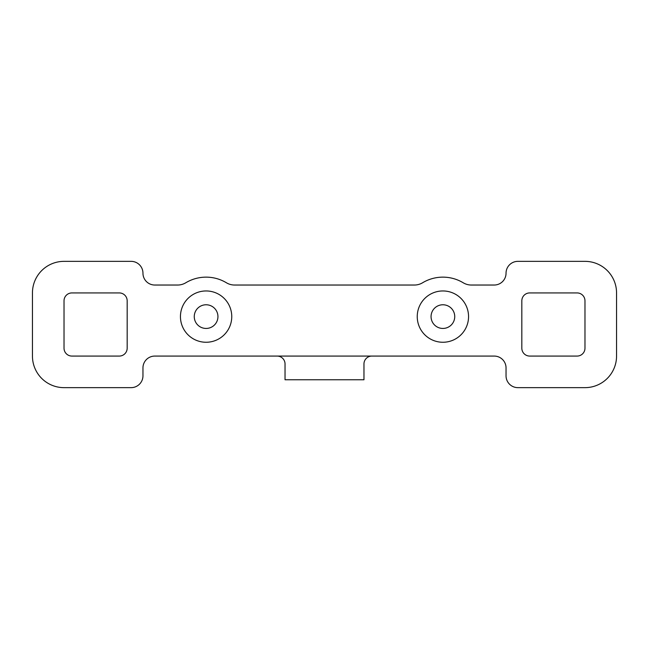 <?xml version="1.0" encoding="UTF-8"?>
<svg xmlns="http://www.w3.org/2000/svg" width="649" height="649" viewBox="0 0 649 649"><rect width="100%" height="100%" fill="white"/><g stroke="black" fill="none" stroke-linecap="round" stroke-linejoin="round"><path stroke-width="0.97" d="M231.758 316.607A25.652 25.652 0 0 1 206.098 342.258A25.652 25.652 0 0 1 180.446 316.607A25.652 25.652 0 0 1 206.098 290.955A25.652 25.652 0 0 1 231.758 316.607M194.262 316.607A11.836 11.836 0 0 0 206.098 328.443A11.836 11.836 0 0 0 217.942 316.607A11.836 11.836 0 0 0 206.098 304.77A11.836 11.836 0 0 0 194.262 316.607M468.554 316.607A25.652 25.652 0 0 1 442.902 342.258A25.652 25.652 0 0 1 417.242 316.607A25.652 25.652 0 0 1 442.902 290.955A25.652 25.652 0 0 1 468.554 316.607M431.058 316.607A11.836 11.836 0 0 0 442.902 328.443A11.836 11.836 0 0 0 454.738 316.607A11.836 11.836 0 0 0 442.902 304.77A11.836 11.836 0 0 0 431.058 316.607M414.435 285.033L234.565 285.033A15.787 15.787 0 0 1 226.428 282.777A39.467 39.467 0 0 0 185.776 282.777A15.787 15.787 0 0 1 177.639 285.033L154.795 285.033A11.836 11.836 0 0 1 142.958 273.197A11.836 11.836 0 0 0 131.114 261.352L64.024 261.352A31.574 31.574 0 0 0 32.45 292.926L32.45 356.074A31.574 31.574 0 0 0 64.024 387.648L131.114 387.648A11.836 11.836 0 0 0 142.958 375.803L142.958 367.91A11.836 11.836 0 0 1 154.795 356.074L494.205 356.074A11.836 11.836 0 0 1 506.042 367.91L506.042 375.803A11.836 11.836 0 0 0 517.886 387.648L584.976 387.648A31.574 31.574 0 0 0 616.55 356.074L616.55 292.926A31.574 31.574 0 0 0 584.976 261.352L517.886 261.352A11.836 11.836 0 0 0 506.042 273.197A11.836 11.836 0 0 1 494.205 285.033L471.361 285.033A15.787 15.787 0 0 1 463.224 282.777A39.467 39.467 0 0 0 422.572 282.777A15.787 15.787 0 0 1 414.435 285.033M127.172 348.18L127.172 300.82A7.893 7.893 0 0 0 119.278 292.926L71.917 292.926A7.893 7.893 0 0 0 64.024 300.82L64.024 348.18A7.893 7.893 0 0 0 71.917 356.074L119.278 356.074A7.893 7.893 0 0 0 127.172 348.18M521.828 300.82L521.828 348.18A7.893 7.893 0 0 0 529.722 356.074L577.083 356.074A7.893 7.893 0 0 0 584.976 348.18L584.976 300.82A7.893 7.893 0 0 0 577.083 292.926L529.722 292.926A7.893 7.893 0 0 0 521.828 300.82M371.861 356.074A7.893 7.893 0 0 0 363.967 363.967L363.967 379.754L285.033 379.754L285.033 363.967A7.893 7.893 0 0 0 277.139 356.074"/></g></svg>

